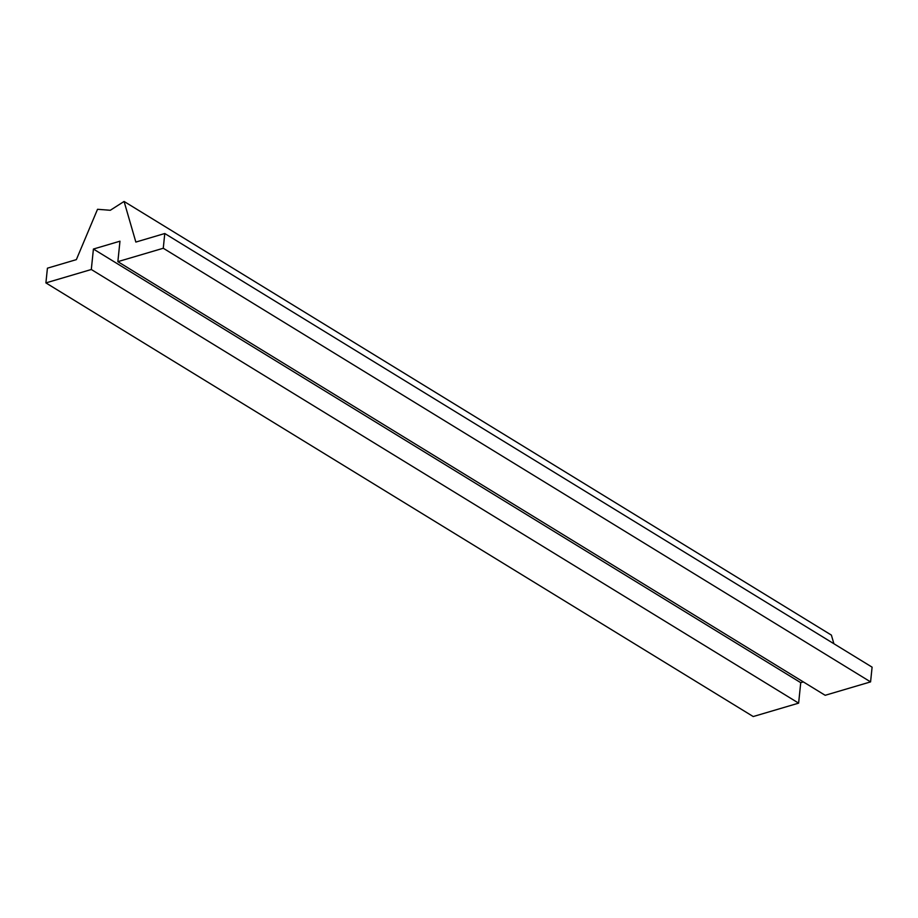 <?xml version="1.0" encoding="UTF-8"?>
<svg xmlns="http://www.w3.org/2000/svg" width="918" height="918" viewBox="0 0 918 918"><rect width="100%" height="100%" fill="white"/><g stroke="black" fill="none" stroke-linecap="round" stroke-linejoin="round"><path stroke-width="1.38" d="M93.418 249.042L91.307 269.502L45.9 282.905L47.426 268.182L76.355 259.633L97.526 209.293L110.298 210.279L124.079 201.455L135.853 242.065L164.781 233.516L872.1 667.156L870.574 681.89L825.167 695.293L117.86 261.653L119.971 241.193L93.418 249.042L800.737 682.671L803.33 681.913M833.9 643.736L831.387 635.095L124.079 201.455M45.9 282.905L753.219 716.545L798.626 703.142L800.737 682.671M91.307 269.502L798.626 703.142M164.781 233.516L163.266 248.25L870.574 681.89M163.266 248.25L117.86 261.653"/></g></svg>
